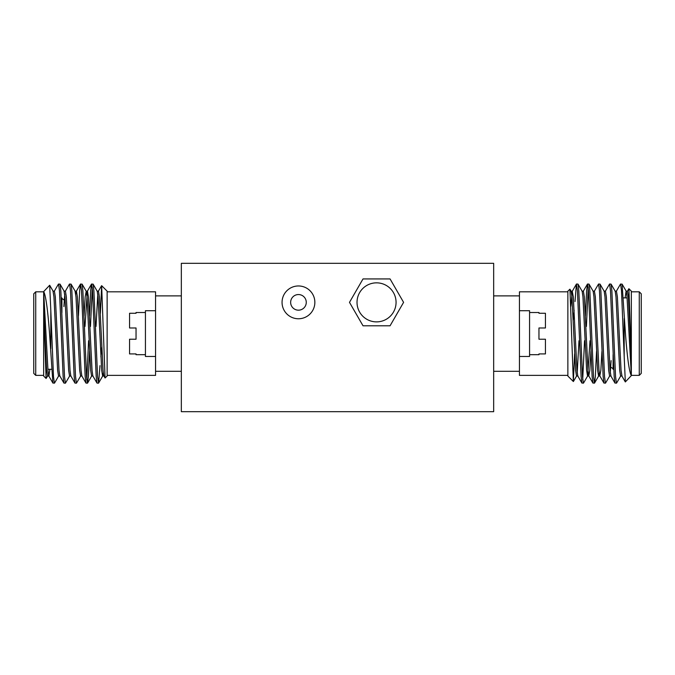 <?xml version="1.0" encoding="UTF-8"?>
<svg xmlns="http://www.w3.org/2000/svg" width="675" height="675" viewBox="0 0 675 675"><rect width="100%" height="100%" fill="white"/><g stroke="black" fill="none" stroke-linecap="round" stroke-linejoin="round"><path stroke-width="1.01" d="M396.065 302.358A19.524 19.524 0 0 0 376.54 282.842A19.524 19.524 0 0 0 357.024 302.358A19.524 19.524 0 0 0 376.54 321.882A19.524 19.524 0 0 0 396.065 302.358M363.015 325.789L349.49 302.358L363.015 278.935L390.066 278.935L403.591 302.358L390.066 325.789L363.015 325.789M290.647 302.358A7.805 7.805 0 0 1 298.46 294.553A7.805 7.805 0 0 1 306.264 302.358A7.805 7.805 0 0 1 298.46 310.171A7.805 7.805 0 0 1 290.647 302.358M314.854 302.358A16.394 16.394 0 0 1 298.46 318.76A16.394 16.394 0 0 1 282.057 302.358A16.394 16.394 0 0 1 298.46 285.964A16.394 16.394 0 0 1 314.854 302.358M181.33 411.683L493.67 411.683L493.67 263.317L181.33 263.317L181.33 411.683M611.103 367.31L613.752 369.293M623.295 297.894L627.092 297.894M639.267 291.819L641.25 293.802L641.25 373.385L639.267 375.368L639.267 291.819L631.336 291.819M493.67 295.878L519.438 295.878L519.438 375.368L567.869 375.368M631.336 358.206L631.336 291.153L628.898 288.714L631.336 358.206M624.189 318.473L624.189 356.738L625.328 381.94L631.336 375.595C629.269 372.119 627.303 358.121 625.447 333.593L622.088 284.116L620.477 284.116L616.317 291.288M627.337 291.288L628.898 288.714M574.627 353.742L573.345 381.518L569.936 289.195L567.869 291.153L567.869 376.043L573.345 381.518M584.542 340.74L582.711 379.561M590.009 340.74L587.672 375.907L583.521 383.079L581.909 383.079L581.108 376.54L577.437 290.655L576.399 284.116L575.007 301.556M583.403 383.181L582.483 376.54L578.812 290.655L578.011 284.116L576.517 284.015M596.548 351.321L595.342 376.54L594.54 383.079L592.928 383.079L592.127 376.54L588.457 290.655L587.537 284.015L586.617 290.655L585.411 315.875M594.422 383.181L593.502 376.54L589.832 290.655L589.03 284.116L587.537 284.015M609.711 375.907L605.559 383.079L603.948 383.079L603.146 376.54L599.467 290.655L598.556 284.015L594.287 291.288M605.441 383.181L604.522 376.54L600.851 290.655L600.05 284.116L598.556 284.015M620.73 375.907L616.579 383.079L614.967 383.079L614.166 376.54L610.487 290.655L609.576 284.015L605.306 291.288M616.461 383.181L615.541 376.54L611.871 290.655L611.069 284.116L609.576 284.015M588.22 287.634L586.398 326.455M624.189 356.738L621.506 290.655L620.587 284.015M631.336 375.595L631.336 358.374L628.391 296.857L627.48 291.17L626.096 291.17L625.109 297.894M573.21 320.127L574.121 310.373M493.67 371.309L519.438 371.309M567.869 291.819L519.438 291.819L519.438 295.878M611.069 284.116L615.22 291.288L615.997 296.857L619.675 370.339L620.587 376.026L621.97 376.026L621.051 370.339L617.38 296.857L616.461 291.17L615.077 291.17M600.05 284.116L604.201 291.288L604.977 296.857L608.656 370.339L609.576 376.026L610.951 376.026L610.031 370.339L606.361 296.857L605.441 291.17L604.066 291.17M601.94 351.321L600.851 370.339L599.797 375.907L599.012 370.339L595.342 296.857L594.422 291.17L593.047 291.17M590.92 351.321L589.832 370.339L588.777 375.907L587.992 370.339L584.322 296.857L583.403 291.17L582.027 291.17M581.909 383.079L577.758 375.907L576.973 370.339L573.303 296.857L572.248 291.288L570.873 306.214M631.336 375.545L627.016 296.857L626.24 291.288L622.088 284.116M611.103 360.61L610.259 372.929M599.24 372.929L598.556 376.026L597.637 370.339L593.958 296.857L593.182 291.288L589.03 284.116M588.912 376.026L587.537 376.026L586.617 370.339L582.947 296.857L582.162 291.288L578.011 284.116M578.99 340.74L577.201 372.929M577.893 376.026L576.517 376.026L575.598 370.339L571.928 296.857L571.143 291.288L569.936 289.195M613.086 354.603L613.086 369.293M63.897 299.877L61.248 297.894M51.705 369.293L47.908 369.293M35.733 375.368L33.75 373.385L33.75 293.802L35.733 291.819L35.733 375.368L43.664 375.368M181.33 371.309L155.562 371.309L155.562 291.819L107.131 291.819M43.664 308.99L43.664 376.043L46.102 378.481L43.664 308.99M50.811 348.722L50.811 310.449L49.672 285.247L43.664 291.6C45.731 295.076 47.697 309.074 49.553 333.593L52.912 383.079L54.523 383.079L58.683 375.907M47.663 375.907L46.102 378.481M100.372 313.453L101.655 285.677L105.064 377.992L107.131 376.043L107.131 291.153L101.655 285.677M90.458 326.455L92.289 287.634M89.471 315.875L90.678 290.655L91.479 284.116L93.091 284.116L93.892 290.655L97.563 376.54L98.601 383.079L99.993 365.639M91.597 284.015L92.517 290.655L96.188 376.54L96.989 383.079L98.483 383.181M78.452 315.875L79.658 290.655L80.46 284.116L82.072 284.116L82.873 290.655L86.543 376.54L87.463 383.181L88.383 376.54L89.589 351.321M80.578 284.015L81.498 290.655L85.168 376.54L85.97 383.079L87.463 383.181M65.289 291.288L69.441 284.116L71.052 284.116L71.854 290.655L75.532 376.54L76.444 383.181L80.713 375.907M69.559 284.015L70.478 290.655L74.149 376.54L74.95 383.079L76.444 383.181M54.27 291.288L58.421 284.116L60.033 284.116L60.834 290.655L64.513 376.54L65.424 383.181L69.694 375.907M58.539 284.015L59.459 290.655L63.129 376.54L63.931 383.079L65.424 383.181M86.78 379.561L88.602 340.74M50.811 310.449L53.494 376.54L54.413 383.181M43.664 291.6L43.664 308.812L46.609 370.339L47.52 376.026L48.904 376.026L49.891 369.293M101.79 347.06L100.879 356.822M181.33 295.878L155.562 295.878M107.131 375.368L155.562 375.368L155.562 371.309M63.931 383.079L59.78 375.907L59.003 370.339L55.325 296.857L54.413 291.17L53.03 291.17L53.949 296.857L57.62 370.339L58.539 376.026L59.923 376.026M74.95 383.079L70.799 375.907L70.023 370.339L66.344 296.857L65.424 291.17L64.049 291.17L64.969 296.857L68.639 370.339L69.559 376.026L70.934 376.026M75.76 294.266L76.444 291.17L75.068 291.17L75.988 296.857L79.658 370.339L80.578 376.026L81.953 376.026M84.08 315.875L85.168 296.857L86.223 291.288L87.008 296.857L90.678 370.339L91.597 376.026L92.973 376.026M93.091 284.116L97.242 291.288L98.027 296.857L101.697 370.339L102.617 376.026L103.309 372.929M43.664 291.651L47.984 370.339L48.76 375.907L52.912 383.079M63.897 306.577L64.741 294.266M76.444 291.17L77.363 296.857L81.042 370.339L81.818 375.907L85.97 383.079M84.991 326.455L87.328 291.288L91.479 284.116M86.088 291.17L87.463 291.17L88.383 296.857L92.053 370.339L92.838 375.907L96.989 383.079M96.01 326.455L97.799 294.266M97.107 291.17L98.483 291.17L99.402 296.857L103.072 370.339L103.857 375.907L105.064 377.992M61.914 312.593L61.914 297.894M136.038 327.974L136.038 339.221L136.038 327.974L129.558 327.974L129.558 313.276L136.038 313.276L136.038 312.517L145.429 312.517M136.038 354.679L136.038 353.919L136.038 354.679L145.429 354.679M129.558 353.919L136.038 353.919L129.558 353.919L129.558 339.221L136.038 339.221M136.038 312.517L136.038 313.276L129.558 313.276M155.562 310.719L145.429 310.719L145.429 356.476L155.562 356.476M538.962 339.221L538.962 327.974L538.962 339.221L545.442 339.221L545.442 353.919L538.962 353.919L538.962 354.679L529.571 354.679M538.962 312.517L538.962 313.276L538.962 312.517L529.571 312.517M545.442 313.276L538.962 313.276L545.442 313.276L545.442 327.974L538.962 327.974M538.962 354.679L538.962 353.919L545.442 353.919M519.438 356.476L529.571 356.476L529.571 310.719L519.438 310.719M631.336 375.368L639.267 375.368M599.932 376.026L598.556 376.026M572.383 291.17L571.008 291.17M621.827 375.907L625.328 381.94M610.816 375.907L614.967 383.079M599.797 375.907L603.948 383.079M588.777 375.907L592.928 383.079M583.267 291.288L587.419 284.116M572.248 291.288L576.399 284.116M573.421 381.485L576.653 375.907M594.54 383.079L598.691 375.907M43.664 291.819L35.733 291.819M102.617 376.026L103.992 376.026M53.173 291.288L49.672 285.247M64.184 291.288L60.033 284.116M75.203 291.288L71.052 284.116M86.223 291.288L82.072 284.116M91.733 375.907L87.581 383.079M102.752 375.907L98.601 383.079M101.579 285.702L98.347 291.288M80.46 284.116L76.309 291.288"/></g></svg>
